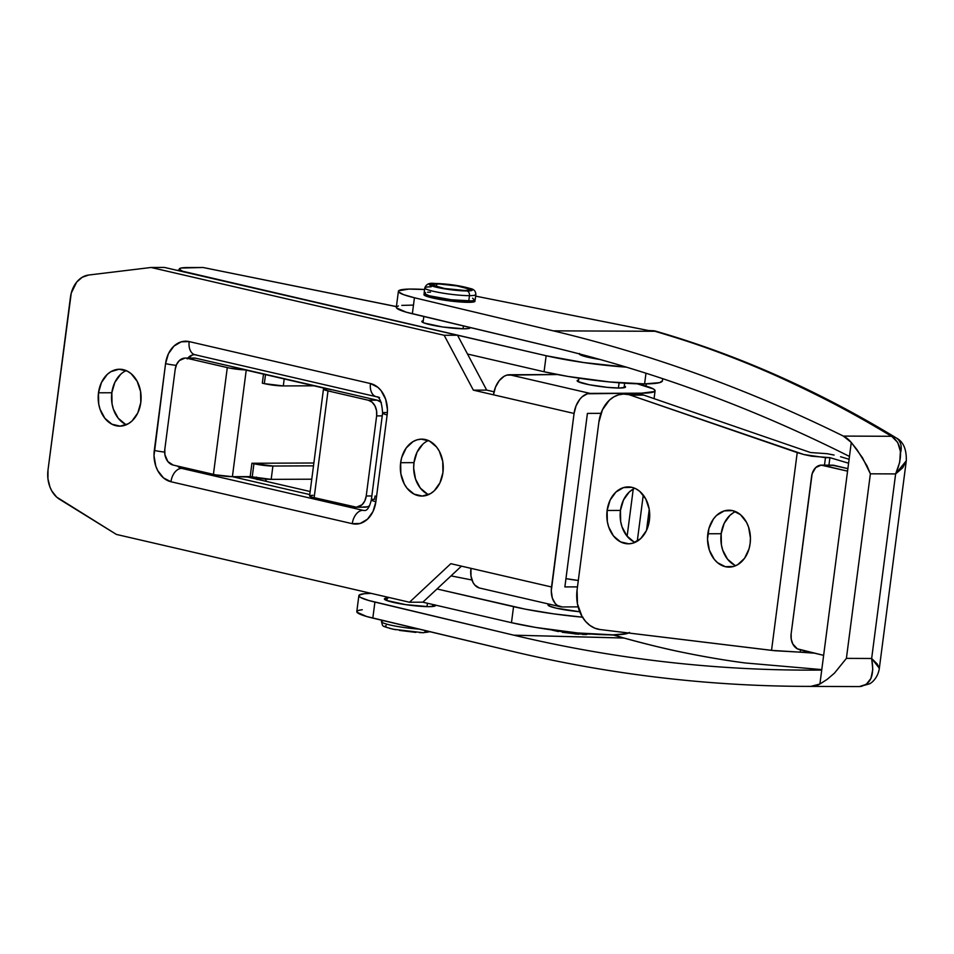 <?xml version="1.0" encoding="UTF-8"?>
<svg xmlns="http://www.w3.org/2000/svg" width="954" height="954" viewBox="0 0 954 954"><rect width="100%" height="100%" fill="white"/><g stroke="black" fill="none" stroke-linecap="round" stroke-linejoin="round"><path stroke-width="1.43" d="M400.644 462.702A28.453 21.465 89.8 0 1 421.68 439.138A28.453 21.465 89.8 0 1 442.942 472.492L442.728 461.39L439.329 451.23L436.574 447.009L429.491 441.058L421.239 439.15L417.065 439.83L413.07 441.571L406.225 447.951L401.765 457.324L400.644 462.702L400.859 473.804L404.257 483.952L407.012 488.186L414.096 494.136L422.348 496.044L430.516 493.623L434.177 490.881L439.937 482.843L442.942 472.492A28.453 21.465 89.8 0 1 421.906 496.056A28.453 21.465 89.8 0 1 400.644 462.702L413.988 462.642L400.644 462.702M428.358 440.521A28.453 21.465 -90.2 0 0 413.988 462.642L416.993 452.291L422.753 444.266M98.489 392.798A28.453 21.465 89.8 0 1 119.524 369.234A28.453 21.465 89.8 0 1 140.787 402.588L140.572 391.486L137.173 381.338L131.103 373.67L127.335 371.154L119.083 369.246L110.914 371.666L107.253 374.409L101.494 382.447L98.489 392.798L98.703 403.9L100.027 409.194L104.868 418.281L111.94 424.232L120.192 426.14L128.361 423.719L132.022 420.976L137.793 412.939L140.787 402.588A28.453 21.465 89.8 0 1 119.763 426.152A28.453 21.465 89.8 0 1 98.489 392.798L111.833 392.75L98.489 392.798M126.202 370.617A28.453 21.465 -90.2 0 0 111.833 392.75L114.838 382.387L120.609 374.362M578.315 580.473A24.387 2.802 -172.6 0 1 565.949 578.637L578.315 580.473M619.456 388.039A24.387 2.802 -172.6 0 1 592.601 385.356A24.387 2.802 -172.6 0 1 577.134 380.706A24.387 2.802 -172.6 0 1 578.601 379.966L577.361 380.396L577.933 381.564L589.155 384.724L607.507 387.372L619.456 388.039A24.387 2.802 -172.6 0 0 625.514 386.99A24.387 2.802 -172.6 0 0 624.286 385.893L625.299 387.3L619.456 388.039M637.379 383.806A54.199 6.225 -172.6 0 1 655.076 390.83A54.199 6.225 -172.6 0 1 641.613 393.167L590.013 393.382A20.32 13.141 -77 0 0 574.069 413.452L551.531 586.984L470.954 568.334L470.978 576.001L473.029 582.477L474.722 584.957L479.146 587.926L560.296 606.72A20.32 13.141 -77 0 0 562.276 606.947L578.136 606.875L562.276 606.947L557.363 605.444L555.3 603.608L552.33 598.098L551.281 590.884L574.069 413.452L473.351 390.15L444.17 335.283L151.078 267.478L164.422 267.418L457.515 335.224L444.17 335.283L457.515 335.224L486.695 390.103L473.351 390.15L486.695 390.103L494.041 391.796L486.695 390.103L457.515 335.224L164.422 267.418L151.078 267.478L88.662 275.038A27.106 20.439 89.8 0 0 70.429 297.362L47.998 470.06L71.252 293.093L76.678 282.098L82.235 277.256L88.662 275.038L151.078 267.478L444.17 335.283L473.351 390.15L493.492 394.813A20.32 13.141 103 0 1 509.436 374.743L590.013 393.382L509.436 374.743L557.363 374.54L506.789 375.137L504.129 376.281L499.24 380.646L495.508 387.145L493.492 394.813L574.069 413.452L576.073 405.784L579.817 399.285L582.155 396.781L587.354 393.775L641.613 393.167L641.446 394.455L641.613 393.167L654.599 391.51L654.981 390.329L653.299 388.898L636.914 383.699M600.972 413.344L587.414 413.404L564.875 586.925L577.48 586.877L564.875 586.925L587.414 413.404L600.972 413.344M422.837 602.189L461.462 566.139L422.837 602.189L409.493 602.236L116.4 534.431L56.632 497.082L51.826 490.988L50.037 487.244L47.95 478.872L47.998 470.06A27.106 20.439 89.8 0 0 59.542 499.276L116.4 534.431L409.493 602.236L422.837 602.189L511.475 622.688L422.837 602.189M427.44 494.077L420.356 488.126L415.527 479.039L413.678 468.211L413.988 462.642A28.453 21.465 -90.2 0 0 428.573 494.613M125.284 424.172L118.213 418.222L113.371 409.147L112.047 403.84L111.833 392.75A28.453 21.465 -90.2 0 0 126.429 424.709M560.296 606.72A20.32 13.141 -77 0 1 551.531 586.984L450.813 563.683L409.493 602.236L450.813 563.683L470.954 568.334A20.32 13.141 103 0 0 479.719 588.081M196.333 354.912A13.547 8.765 -77 0 1 194.914 354.733A13.547 8.765 -77 0 1 189.178 341.592L181.2 341.842L173.914 346.123L168.417 353.767L165.567 363.629L153.999 455.69L155.764 466.005L157.744 470.632L163.528 477.93L170.969 481.746L352.264 523.686L360.23 523.448L367.517 519.167L373.014 511.523L375.876 501.661L387.145 414.895L387.431 409.6L385.666 399.273L381.075 390.627L377.903 387.36L370.462 383.544L189.178 341.592A27.106 20.439 -90.2 0 0 165.567 363.629L154.298 450.395A27.106 20.439 -90.2 0 0 170.969 481.746A13.547 8.765 -77 0 1 181.606 468.366L177.432 466.053A13.547 10.22 89.8 0 0 181.606 468.366A13.547 8.765 103 0 0 170.969 481.746L352.264 523.686A13.547 8.765 -77 0 1 362.89 510.307L181.606 468.366L362.89 510.307A13.547 8.765 103 0 0 352.264 523.686A27.106 20.439 -90.2 0 0 375.876 501.661A13.547 1.562 -172.6 0 1 371.333 499.884A13.547 1.562 -172.6 0 1 374.695 499.288M187.187 358.907L192.35 355.031M376.21 396.673A13.547 8.765 103 0 1 370.462 383.544L189.178 341.592A13.547 8.765 103 0 0 195.01 354.757L376.305 396.709C379.799 396.924 381.898 402.385 382.602 413.118A13.547 1.562 7.4 0 0 387.145 414.895A13.547 1.562 -172.6 0 1 382.602 413.118L371.333 499.872A13.547 1.562 7.4 0 0 375.876 501.661L387.145 414.895A27.106 20.439 -90.2 0 0 370.462 383.544A13.547 8.765 -77 0 0 376.305 396.709A13.547 8.765 -77 0 0 377.629 396.852L379.561 397.556M331.288 389.828L241.744 369.115M244.26 369.699L246.263 369.89L232.394 476.678L246.263 369.89A13.547 1.562 -172.6 0 1 227.29 367.6L213.422 474.388A13.547 1.562 7.4 0 0 232.394 476.678L250.186 476.606L271.174 479.361L272.904 466.017L251.916 463.262L313.878 463L251.916 463.262L250.186 476.606L251.916 463.262L253.931 463.727L252.202 477.072A13.547 1.562 7.4 0 0 271.174 479.361L311.767 479.194L271.174 479.361L272.904 466.017A13.547 1.562 -172.6 0 1 253.931 463.727L252.202 477.072L232.394 476.678L309.776 494.577L232.394 476.678L215.556 474.842L173.139 465.063L167.832 461.521L164.899 454.676L164.803 449.382L175.202 369.305L176.633 364.368L179.376 360.54L185.004 358.084L195.904 358.251L246.263 369.89L229.425 368.053L187.008 358.287L227.29 367.6L213.422 474.388L173.139 465.063A13.547 10.22 89.8 0 1 164.803 449.382L175.202 369.305A13.547 10.22 89.8 0 1 185.219 358.084A13.547 10.22 89.8 0 1 187.008 358.287L193.9 358.048M245.738 476.618L310.169 491.525L245.738 476.618M164.66 452.101A13.547 1.562 -172.6 0 1 154.298 450.395A13.547 1.562 7.4 0 0 164.66 452.101M176.192 365.37A13.547 1.562 -172.6 0 1 165.567 363.629A13.547 1.562 7.4 0 0 176.192 365.37M187.843 358.072A13.547 10.22 89.8 0 1 194.413 354.709A13.547 10.22 89.8 0 1 194.807 354.709M364.81 510.509A13.547 10.22 89.8 0 1 362.89 510.307M382.602 413.118A13.547 1.562 -172.6 0 1 385.965 412.533M241.958 369.115A13.547 10.22 89.8 0 1 243.747 369.317L329.357 389.125M587.676 633.814A4.066 3.065 89.8 0 1 585.947 634.565A4.066 3.065 89.8 0 1 585.374 634.505A4.066 3.065 -90.2 0 0 585.947 634.565A4.066 3.065 -90.2 0 0 587.485 633.981M619.098 382.781L618.419 388.039L619.098 382.781M579.257 353.874A25.746 2.957 7.4 0 0 599.827 359.443L584.48 356.355L580.104 354.745L579.495 353.505M552.151 630.117L558.436 631.572M562.276 632.264L578.696 634.243M582.286 634.446L585.374 634.505M589.596 634.207L590.562 633.85M323.466 389.125A13.547 1.562 -172.6 0 1 326.84 388.54L377.2 400.191A13.547 10.22 -90.2 0 1 381.314 402.445L377.2 400.191L368.292 400.227L328.009 390.901L314.14 497.69L328.009 390.901L323.585 388.946L326.84 388.54L377.2 400.191L368.292 400.227L328.009 390.901A13.547 1.562 -172.6 0 1 323.466 389.125L309.597 495.901A13.547 1.562 7.4 0 0 314.14 497.69L354.423 507.003A13.547 10.22 89.8 0 0 356.224 507.206A13.547 10.22 89.8 0 0 366.229 495.985L376.639 415.896L366.229 495.985L371.845 495.961L366.229 495.985L364.81 500.922L362.055 504.749L356.426 507.206L312.352 497.237L309.621 496.032L310.324 495.508M311.421 495.376L312.972 495.317M283.302 385.929L284.244 378.678L283.302 385.929L264.33 383.639A13.547 1.562 7.4 0 0 283.302 385.929L314.999 385.798L283.302 385.929M265.546 374.362L264.33 383.639L262.326 383.174L263.531 373.885L262.326 383.174L264.33 383.639L265.546 374.362M326.84 388.54L328.772 389.244M363.331 506.968L367.314 506.848L369.627 505.763A13.547 10.22 -90.2 0 1 365.12 507.17L356.224 507.206M374.6 498.513L375.125 495.949M376.639 415.896L382.244 415.884L376.639 415.896L376.532 410.614L374.91 405.784L372.024 402.135L368.292 400.227A13.547 10.22 89.8 0 1 376.639 415.896M272.904 466.017L313.508 465.85L272.904 466.017M244.474 369.699A13.547 10.22 89.8 0 1 246.263 369.89L195.904 358.251A13.547 10.22 -90.2 0 0 194.115 358.048L185.219 358.084M579.746 611.741A24.387 2.802 -172.6 0 1 548.013 604.943A24.387 2.802 -172.6 0 1 549.444 604.216L548.228 604.633L548.812 605.814L556.182 608.151L579.746 611.741M464.121 328.796A24.387 2.802 -172.6 0 1 437.266 326.113A24.387 2.802 -172.6 0 1 421.811 321.462A24.387 2.802 -172.6 0 1 423.266 320.723L421.847 321.677L424.268 323.06L442.751 326.983L464.121 328.796L468.867 328.45L470.143 327.52A24.387 2.802 -172.6 0 1 470.179 327.747A24.387 2.802 -172.6 0 1 464.121 328.796M662.708 378.666L662.434 380.801A71.812 8.252 7.4 0 1 644.594 383.902L609.403 381.934L568.083 376.46L544.066 371.75L467.52 354.041L544.066 371.75L546.141 355.735L583.741 362.556L626.373 367.147A71.812 8.252 -172.6 0 1 546.141 355.735L544.066 371.75A71.812 8.252 7.4 0 0 644.594 383.902L645.977 373.229L644.594 383.902L659.608 382.637L662.434 380.765M471.944 579.996L451.027 575.882L471.944 579.996M256.352 477.095L257.127 479.612M265.307 479.063A13.547 11.698 -94 0 0 266.536 481.436L265.295 479.027M627.124 536.255L633.241 489.08L627.124 536.255M643.27 495.054L637.272 541.216L643.27 495.054M177.205 270.316L179.125 270.065L177.205 270.316M629.473 632.43L626.623 633.683L613.076 634.839L577.802 632.967L535.874 627.47L511.475 622.688A71.812 8.252 7.4 0 0 581.737 633.325A71.812 8.252 7.4 0 0 628.614 633.003M546.141 355.735L182.667 271.246L179.316 269.338L181.081 268.038L203.083 267.502L396.411 306.639L203.083 267.502L187.676 267.561A33.879 3.888 -172.6 0 0 179.257 269.028A33.879 3.888 -172.6 0 0 190.609 273.476L546.141 355.735M256.972 479.218A13.547 11.698 86 0 1 256.554 477.93M582.989 617.238L553.702 613.863L525.606 609.224L437.004 588.964L513.55 606.672L511.475 622.688L513.55 606.672A71.812 8.252 -172.6 0 0 582.489 617.19M425.746 630.725A4.066 3.065 89.8 0 1 423.159 632.717A4.066 3.065 89.8 0 1 422.586 632.657A4.066 3.065 -90.2 0 0 423.159 632.717A4.066 3.065 -90.2 0 0 425.21 631.62M466.697 300.975L466.53 302.311L466.697 300.975M463.453 325.958L463.084 328.796L463.453 325.958M427.44 603.25L426.998 606.649L427.44 603.25M424.995 288.358A25.746 2.957 7.4 0 0 442.799 293.116A25.746 2.957 7.4 0 0 469.463 295.657A4.066 3.065 -90.2 0 0 466.959 290.958A21.68 2.492 -172.6 0 1 436.61 287.285A21.68 2.492 -172.6 0 1 434.738 283.493L457.837 285.747L467.949 287.893L472.313 289.825L469.428 290.875L463.882 290.898L443.86 288.704L430.063 285.21L429.538 284.161L434.738 283.493A4.066 3.065 -90.2 0 0 434.153 283.433A4.066 3.065 89.8 0 1 434.738 283.493A21.68 2.492 -172.6 0 1 465.087 287.166A21.68 2.492 -172.6 0 1 466.959 290.958A4.066 3.065 89.8 0 1 469.463 295.657A25.746 2.957 -172.6 0 1 441.118 292.83A25.746 2.957 -172.6 0 1 424.804 287.917L424.101 293.26A25.746 2.957 7.4 0 0 440.426 298.173A25.746 2.957 7.4 0 0 468.772 300.999A25.746 2.957 7.4 0 0 475.164 299.89L475.855 294.547A25.746 2.957 -172.6 0 1 469.463 295.657L468.772 300.999L469.463 295.657A25.746 2.957 7.4 0 0 475.664 294.106M464.944 290.493A18.973 2.182 -172.6 0 1 444.063 288.406A18.973 2.182 -172.6 0 1 432.043 284.781A18.973 2.182 -172.6 0 1 436.753 283.97L436.383 286.784L436.753 283.97A18.973 2.182 -172.6 0 1 457.634 286.045A18.973 2.182 -172.6 0 1 469.666 289.67A18.973 2.182 -172.6 0 1 464.944 290.493L469.487 289.909L469.034 288.99L456.966 285.926L439.448 284.018L433.056 284.232L432.067 284.96L444.743 288.525L464.944 290.493M475.855 294.547C475.772 291.173 473.899 289.157 470.262 288.513C459.566 285.473 447.545 283.779 434.201 283.433C429.288 282.73 426.164 284.22 424.804 287.917A25.746 2.957 -172.6 0 1 431.196 286.808M430.504 292.139L427.571 292.246M425.484 292.508L424.148 293.486L429.324 295.776L451.218 299.747L471.705 300.904L474.937 300.212L472.576 298.197M429.968 631.727L423.123 632.717L393 629.211C380.61 625.514 383.258 627.088 381.457 621.614A25.746 2.957 7.4 0 0 418.937 629.091A25.746 2.957 -172.6 0 1 381.66 622.056A25.746 2.957 -172.6 0 1 383.758 620.708M386.131 625.514L385.011 626.337L387.145 627.565M389.363 628.269L395.648 629.723M399.487 630.415L415.908 632.395M419.498 632.597L422.586 632.657M426.808 632.359L427.929 631.524L427.261 630.952M435.203 605.051A25.746 2.957 -172.6 0 1 435.465 605.551A25.746 2.957 -172.6 0 1 428.513 606.661A25.746 2.957 -172.6 0 1 400.334 603.775A25.746 2.957 -172.6 0 1 384.402 598.921A25.746 2.957 -172.6 0 1 387.264 597.955M474.997 301.225L474.997 301.225A25.746 2.957 -172.6 0 1 468.044 302.335A25.746 2.957 -172.6 0 1 439.866 299.437A25.746 2.957 -172.6 0 1 423.934 294.583A25.746 2.957 -172.6 0 1 424.685 294.011M398.402 291.268A51.492 5.915 -172.6 0 1 424.59 289.503L408.825 289.086L398.653 290.791L398.569 291.876L403.447 294.595L414.43 297.755A51.492 5.915 -172.6 0 1 398.402 291.268L396.315 307.295A51.492 5.915 7.4 0 0 412.355 313.771L414.43 297.755L553.284 330.847C602.666 342.617 651.57 357.285 700.009 374.862C748.449 392.428 796.232 412.843 843.36 436.085L891.477 436.288C857.503 415.336 818.627 394.968 774.839 375.172C757.309 367.302 737.454 359.264 715.273 351.048C701.989 345.944 681.907 339.35 655.016 331.276L553.284 330.847A2361.818 1730.938 90.2 0 1 843.36 436.085L851.278 442.465L857.002 449.68L866.983 465.779L870.382 473.816L895.627 473.923L906.3 460.746L902.734 467.746L895.627 473.923L871.658 658.487C874.746 675.647 870.656 685.008 859.387 686.57L859.721 686.57A16.266 13.094 -91.9 0 1 859.387 686.57L866.28 684.352L870.942 678.413L872.803 669.434L871.658 658.487L846.401 658.379L870.382 473.816L895.627 473.923L871.658 658.487L846.401 658.379L834.464 673.142L827.166 679.367L819.903 684.03A33.879 24.828 90.2 0 1 810.852 686.379L858.97 686.582L810.852 686.379C760.696 686.439 710.647 683.529 660.693 677.662C610.727 671.783 561.059 662.958 511.678 651.2L372.823 618.109L374.91 602.093L513.753 635.173C564.577 647.289 615.712 656.257 667.144 662.088C718.577 667.907 770.105 670.567 821.728 670.054L819.903 684.03L810.852 686.379A2361.818 1730.938 90.2 0 1 803.948 686.367A2361.818 1730.938 90.2 0 1 511.678 651.2L366.646 616.499L356.963 612.218L357.046 611.144L358.835 610.298L362.27 609.725M832.234 465.17L847.879 468.641L834.178 465.373L823.111 465.325L847.557 471.157L821.728 670.054L823.636 655.35L797.317 648.815L792.786 643.974L791.224 639.132L791.14 633.85L812.128 473.78L815.694 467.591L821.167 465.135L847.557 471.157L823.636 655.35L799.19 649.531A13.547 9.934 90.2 0 1 791.14 633.85L811.604 476.344A13.547 9.934 90.2 0 1 821.43 465.123A13.547 9.934 90.2 0 1 823.111 465.325L834.178 465.373A13.547 9.934 -89.8 0 0 832.496 465.17L821.43 465.123M648.505 330.537L475.939 296.193L648.505 330.537L653.192 330.74L648.505 330.537M655.708 331.157L653.192 330.74A16.266 12.974 106.2 0 1 655.648 331.145L657.485 331.682C739.159 355.46 818.615 390.794 895.842 437.683L891.477 436.288L843.36 436.085A33.879 24.828 90.2 0 1 851.278 442.465L849.465 456.453C801.074 432.102 751.967 410.78 702.156 392.488C652.345 374.183 602.022 358.978 551.197 346.862L412.355 313.771L414.43 297.755L553.284 330.847L655.016 331.276A16.266 12.974 -73.8 0 1 657.485 331.682M646.287 383.89L646.001 386.072L646.287 383.89M613.696 634.827L608.795 634.827L613.672 635.078L623.701 637.987L613.696 634.827M474.353 300.427L474.639 301.631L468.044 302.335L445.22 300.307L426.176 296.145L423.946 294.726L425.591 293.784M358.871 595.606L356.796 611.621A51.492 5.915 7.4 0 0 372.823 618.109L374.91 602.093A51.492 5.915 -172.6 0 1 358.871 595.606A51.492 5.915 -172.6 0 1 371.225 593.388L364.345 593.71L359.133 595.129L359.038 596.202L360.66 597.49L368.721 600.483L513.753 635.173L623.868 637.999C649.197 644.892 669.35 649.781 684.34 652.679C706.64 657.187 726.936 660.621 745.241 662.97L821.788 669.601M623.856 638.035L513.753 635.173L623.856 638.035M388.302 597.884L384.414 599.052L386.644 600.471L405.688 604.633L428.513 606.661L435.119 605.957L434.821 604.753M398.367 305.972L396.578 306.806L396.482 307.892L406.166 312.161L551.197 346.862A2345.564 1719.025 90.2 0 1 849.465 456.453L851.278 442.465L862.452 457.67L870.382 473.816L846.401 658.379L834.464 673.142L827.166 679.367L819.903 684.03L821.728 670.054A2345.564 1719.025 90.2 0 1 804.019 670.113A2345.564 1719.025 90.2 0 1 513.753 635.173L623.868 637.999C664.032 649.257 704.493 657.58 745.241 662.97M413.058 305.101L401.789 305.387M847.557 471.157L849.465 456.453L847.557 471.157M879.302 668.253L871.658 658.487L877.251 664.032L879.302 668.253M659.822 332.684A16.266 12.974 106.2 0 0 657.652 331.73A16.266 12.974 106.2 0 0 655.016 331.276C735.963 354.805 814.788 389.804 891.477 436.288L891.871 436.503C901.971 443.92 903.223 456.394 895.627 473.923L899.705 462.32L900.421 451.397L897.702 442.441L891.871 436.503A16.266 12.402 -57.3 0 1 896.521 438.113A16.266 12.402 -57.3 0 1 900.683 452.268M854.557 686.582L859.041 686.582A16.266 13.106 89.9 0 0 859.339 686.57M859.041 686.582L861.748 686.308M891.477 436.288A16.266 12.474 -58.7 0 1 895.997 437.779A16.266 12.474 121.3 0 0 891.477 436.288M623.916 394.062A33.879 25.555 89.8 0 1 628.388 394.574L623.391 394.074L618.43 394.884L613.672 396.959L609.32 400.227L602.451 409.791L598.873 422.121A33.879 25.555 89.8 0 1 623.916 394.062L637.26 394.014A33.879 25.555 -90.2 0 1 641.732 394.515A33.879 25.555 -90.2 0 1 643.771 395.099L810.566 452.542L827.118 453.699L810.566 452.542L643.771 395.099L630.427 395.159L643.771 395.099A33.879 25.555 -90.2 0 0 641.732 394.515L628.388 394.574A33.879 25.555 89.8 0 1 630.427 395.159L797.222 452.601L771.536 650.366L800.203 652.166L800.501 649.841L800.203 652.166L774.779 650.723L599.983 629.533L594.819 628.173L589.966 625.454L585.625 621.459L582 616.379L577.456 603.858L577.075 589.966L598.873 422.121L577.075 589.966A33.879 25.555 89.8 0 0 599.983 629.533L771.536 650.366L797.222 452.601L803.936 454.557L630.427 395.159A33.879 25.555 89.8 0 0 628.388 394.574L641.732 394.515L636.735 394.026M707.832 533.775A28.453 21.465 89.8 0 1 728.868 510.211A28.453 21.465 89.8 0 1 750.13 543.553L750.44 537.996L748.592 527.157L746.517 522.303L740.435 514.635L732.624 510.628L724.253 510.891L716.597 515.387L713.413 519.024L708.953 528.397L707.522 539.332L709.371 550.172L714.2 559.247L717.527 562.693L725.338 566.7L733.709 566.438L737.704 564.685L744.549 558.305L749.021 548.932L750.13 543.553A28.453 21.465 89.8 0 1 729.094 567.117A28.453 21.465 89.8 0 1 707.832 533.775L721.176 533.715L707.832 533.775M735.546 511.594A28.453 21.465 -90.2 0 0 721.176 533.715L724.181 523.364L729.941 515.327L733.602 512.584M607.114 510.473A28.453 21.465 89.8 0 1 628.149 486.91A28.453 21.465 89.8 0 1 649.412 520.252L649.197 509.162L645.798 499.002L639.717 491.334L635.96 488.83L631.906 487.327L623.534 487.589L615.879 492.085L610.119 500.111L607.114 510.473L607.328 521.564L608.652 526.87L613.482 535.957L620.565 541.896L628.817 543.816L632.991 543.136L640.647 538.64L646.407 530.615L649.412 520.252A28.453 21.465 89.8 0 1 628.388 543.816A28.453 21.465 89.8 0 1 607.114 510.473L620.458 510.414L607.114 510.473M634.827 488.293A28.453 21.465 -90.2 0 0 620.458 510.414L623.463 500.063L629.223 492.025L632.884 489.283M734.628 565.15L727.544 559.199L722.715 550.112L721.391 544.817L721.176 533.715A28.453 21.465 -90.2 0 0 735.772 565.686M633.909 541.848L626.838 535.898L621.996 526.811L620.672 521.516L620.458 510.414A28.453 21.465 -90.2 0 0 635.054 542.385M834.082 455.058L827.118 453.699L834.082 455.058M849.096 459.279L840.546 456.727L849.096 459.279M804.651 652.154L804.818 650.866L804.651 652.154L800.203 652.166L814.573 653.192L804.651 652.154M828.931 465.158L829.908 457.658L848.583 463.215L829.908 457.658L828.931 465.158M824.494 465.135L825.46 457.67L829.908 457.658L811.663 456.203L803.936 454.557L825.46 457.67L824.494 465.135M654.062 398.641L655.076 390.83M371.333 499.872C369.556 507.039 367.338 510.581 364.678 510.509M591.361 634.076L575.703 634.028L550.601 629.735M624.047 387.729L624.643 383.186M549.242 606.04L549.48 604.228M578.362 381.791L578.839 378.166M179.03 270.805L179.257 269.04M396.411 306.568L203.083 267.502M649.233 509.4L646.514 530.4M432.603 606.517L432.866 604.502M468.724 328.486L468.879 327.246M386.919 600.579L387.372 597.121M423.039 322.547L423.814 316.513M381.457 621.614L381.636 620.207M803.948 686.367L853.293 686.57M804.699 670.113L804.019 670.113M896.378 438.017C903.283 441.595 906.598 449.167 906.3 460.746L879.278 668.73C877.775 678.187 871.384 683.195 869.344 683.899L859.721 686.57"/></g></svg>
